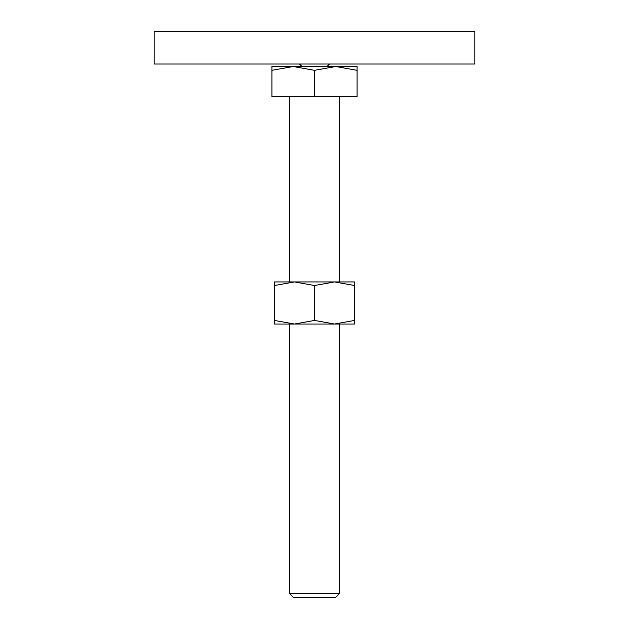 <?xml version="1.0" encoding="UTF-8"?>
<svg xmlns="http://www.w3.org/2000/svg" width="629" height="629" viewBox="0 0 629 629"><rect width="100%" height="100%" fill="white"/><g stroke="black" fill="none" stroke-linecap="round" stroke-linejoin="round"><path stroke-width="0.94" d="M154.191 31.45L474.809 31.45L474.809 64.016L154.191 64.016L154.191 31.45M314.5 66.517L293.208 66.517L314.5 70.322L335.792 66.517L314.5 66.517M289.45 593.485L293.515 597.55L335.485 597.55L339.55 593.485L289.45 593.485L289.45 324.021M314.5 70.322L314.5 96.575L271.917 96.575L271.917 70.322C271.917 65.227 271.917 65.227 271.917 70.33L293.208 66.517L271.917 66.517M314.5 96.575L357.083 96.575L357.083 70.322C357.083 65.227 357.083 65.227 357.083 70.33L335.792 66.517L357.083 66.517M354.575 324.021L334.542 324.021L314.5 320.436L294.458 324.021L274.425 320.436C274.425 325.232 274.425 325.232 274.425 320.428L274.425 285.519C274.425 280.723 274.425 280.723 274.425 285.527L294.458 281.934L314.5 285.519L334.542 281.934L354.575 285.519C354.575 280.723 354.575 280.723 354.575 285.527L354.575 320.436C354.575 325.232 354.575 325.232 354.575 320.428L334.542 324.021L274.425 324.021M354.575 281.934L274.425 281.934M314.5 285.519L314.5 320.436M301.975 66.517L299.467 64.016M327.025 66.517L329.533 64.016M339.55 96.575L339.55 281.934M339.55 324.021L339.55 593.485M289.45 96.575L289.45 281.934"/></g></svg>
